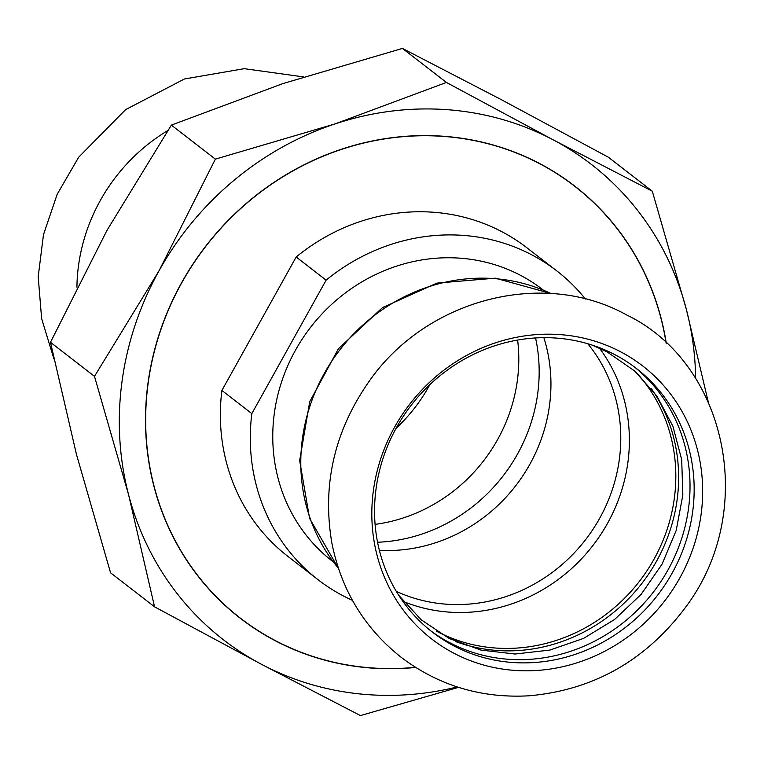 <?xml version="1.0" encoding="UTF-8"?>
<svg xmlns="http://www.w3.org/2000/svg" width="764" height="764" viewBox="0 0 764 764"><rect width="100%" height="100%" fill="white"/><g stroke="black" fill="none" stroke-linecap="round" stroke-linejoin="round"><path stroke-width="1.15" d="M76.916 287.197A177.219 165.396 -52.3 0 1 100.304 200.502A177.219 165.396 -52.3 0 1 167.727 130.596M453.472 653.01A172.53 161.023 127.7 0 0 679.884 577.861A172.53 161.023 127.7 0 0 621.008 351.994A172.53 161.023 127.7 0 0 394.596 427.143A172.53 161.023 127.7 0 0 453.472 653.01M455.831 641.645A166.676 155.56 127.7 0 0 641.875 583.419A166.676 155.56 127.7 0 0 651.434 388.714M430.333 630.501A166.676 155.56 127.7 0 0 449.289 642.467A166.676 155.56 127.7 0 0 660.287 582.493A166.676 155.56 127.7 0 0 634.244 366.844M615.287 354.878A166.676 155.56 127.7 0 0 403.507 416.017A166.676 155.56 127.7 0 0 432.395 632.124A166.676 155.56 127.7 0 0 453.434 645.675A166.676 155.56 127.7 0 0 672.167 573.076A166.676 155.56 127.7 0 0 636.326 368.429A166.676 155.56 127.7 0 0 615.287 354.878M429.903 384.578A160.039 149.362 -52.3 0 1 396.115 428.27M396.287 591.346A160.039 149.362 127.7 0 0 585.482 539.814A160.039 149.362 127.7 0 0 587.774 343.733M708.238 401.864L686.397 309.592L652.294 191.201L553.423 139.965L446.424 82.445L334.966 123.93L215.372 159.132L158.988 270.876L94.478 376.337L128.581 494.719L154.557 606.826L261.555 664.346L360.417 715.581L458.524 687.352M695.641 378.696A300.567 280.512 127.7 0 0 686.397 309.592A300.567 280.512 127.7 0 0 553.423 139.965A300.567 280.512 127.7 0 0 334.966 123.93A300.567 280.512 127.7 0 0 158.988 270.876A300.567 280.512 127.7 0 0 128.581 494.719A300.567 280.512 127.7 0 0 261.555 664.346A300.567 280.512 127.7 0 0 457.254 686.951M154.557 606.826L110.56 572.799L76.457 454.408L50.481 342.31L106.865 230.566L171.375 125.105L282.833 83.62L402.427 48.419L501.299 99.654L608.287 157.174L652.294 191.201M446.424 82.445L402.427 48.419M215.372 159.132L171.375 125.105M94.478 376.337L50.481 342.31M666.294 343.313A273.245 255.014 127.7 0 0 540.158 163.802A273.245 255.014 127.7 0 0 153.64 353.598A273.245 255.014 127.7 0 0 415.626 667.449M540.033 163.897A273.092 254.87 -52.3 0 1 574.509 186.101A273.092 254.87 -52.3 0 1 574.528 186.11A273.092 254.87 127.7 0 0 540.081 163.935A273.092 254.87 127.7 0 0 193.101 264.115A273.092 254.87 127.7 0 0 240.421 618.181A273.092 254.87 -52.3 0 1 240.373 618.143A273.092 254.87 -52.3 0 1 193.053 264.077A273.092 254.87 -52.3 0 1 540.033 163.897M375.086 524.371A160.039 149.362 127.7 0 0 517.629 340.056M379.374 550.357A160.039 149.362 127.7 0 0 543.853 337.678M543.166 289.967L542.497 289.451A171.757 160.297 127.7 0 0 520.819 275.489A171.757 160.297 127.7 0 0 302.592 338.49A171.757 160.297 127.7 0 0 332.359 561.177L333.028 561.693M251.833 413.611L221.894 390.452L296.174 257L326.113 280.159L251.833 413.611A195.173 182.147 127.7 0 0 318.034 579.704A195.173 182.147 127.7 0 0 352.443 600.342M221.894 390.452A195.173 182.147 127.7 0 0 288.085 556.545L318.034 579.704M240.373 618.143L240.421 618.181A273.092 254.87 127.7 0 0 274.897 640.375A273.092 254.87 127.7 0 0 415.415 667.316M666.122 343.151A273.092 254.87 127.7 0 0 574.547 186.13L574.509 186.101M585.453 299.039A195.173 182.147 127.7 0 0 556.832 270.924L526.883 247.765A195.173 182.147 127.7 0 0 296.174 257M556.832 270.924A195.173 182.147 127.7 0 0 326.113 280.159M377.559 542.249A163.945 153.01 127.7 0 0 535.554 337.955M550.911 293.529A177.219 165.396 127.7 0 0 324.184 373.634A177.219 165.396 127.7 0 0 338.423 568.292M436.282 631.064A165.511 154.462 127.7 0 0 436.779 631.331A165.511 154.462 127.7 0 0 653.974 559.248A165.511 154.462 127.7 0 0 636.288 372.46M403.526 601.564A165.511 154.462 127.7 0 0 607.533 523.33A165.511 154.462 127.7 0 0 599.492 348.174M303.509 76.906L244.222 68.674L184.449 78.978L125.64 109.615L78.682 157.203L57.176 194.285L43.472 234.691L38.2 276.702L41.619 318.521L53.938 358.975M626.318 314.787C542.516 268.269 425.643 299.478 368.916 381.666C334.374 431.211 322.016 484.987 331.853 542.975C341.212 589.942 364.294 628.046 401.11 657.279C438.67 685.671 481.396 698.506 529.28 695.784C593.131 690.026 644.95 660.908 684.706 608.431C759.101 511.164 726.784 362.938 626.318 314.787M398.636 595.146L421.346 619.9L449.222 638.503L480.957 650.078L515.041 654.022L549.822 650.088L583.572 638.398L614.552 619.499L641.177 594.316L662.082 564.128L676.197 530.464L682.835 495.053L681.698 459.718L672.903 426.207L656.954 396.153L634.674 371.008L607.132 351.917L592.052 345.051M338.49 568.492L309.582 518.384L299.66 460.53L309.707 401.73L338.423 348.747L382.487 307.625L436.865 283.11L495.349 278.172L551.121 293.538"/></g></svg>
